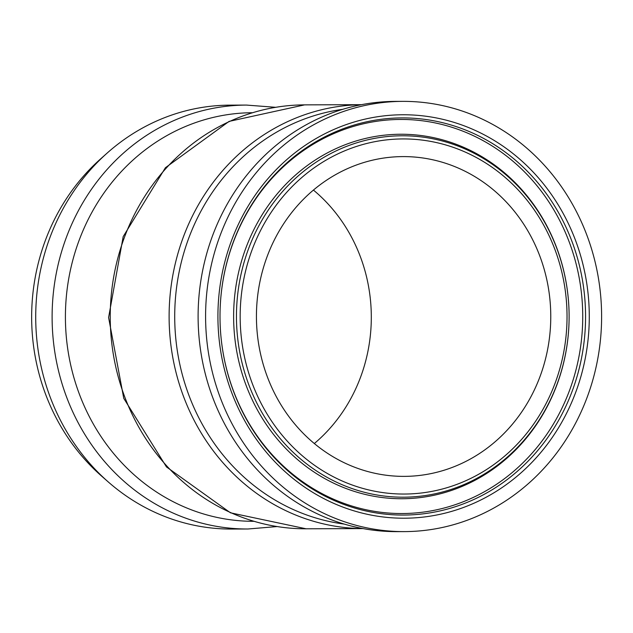 <?xml version="1.0" encoding="UTF-8"?>
<svg xmlns="http://www.w3.org/2000/svg" width="633" height="633" viewBox="0 0 633 633"><rect width="100%" height="100%" fill="white"/><g stroke="black" fill="none" stroke-linecap="round" stroke-linejoin="round"><path stroke-width="0.95" d="M402.841 101.367L395.356 101.391A215.125 198.01 89.8 0 0 376.627 102.419A215.125 198.01 89.8 0 0 198.366 327.396A215.125 198.01 89.8 0 0 396.875 531.633L404.36 531.609A215.125 198.01 89.8 0 0 423.081 530.581A215.125 198.01 89.8 0 0 601.35 305.604A215.125 198.01 89.8 0 0 402.841 101.367A215.125 198.01 89.8 0 0 384.12 102.396A215.125 198.01 89.8 0 0 205.852 327.372A215.125 198.01 89.8 0 0 404.36 531.609M418.081 475.612A159.888 147.173 89.8 0 0 550.575 308.398A159.888 147.173 89.8 0 0 403.039 156.596A159.888 147.173 89.8 0 0 389.121 157.364A159.888 147.173 89.8 0 0 256.626 324.579A159.888 147.173 89.8 0 0 404.163 476.372A159.888 147.173 89.8 0 0 418.081 475.612M275.529 107.301L246.459 105.078L230.064 105.141A211.96 195.099 89.8 0 0 211.62 106.154A211.96 195.099 89.8 0 0 107.135 153.091A211.96 195.099 89.8 0 0 108.298 481.974A211.96 195.099 89.8 0 0 231.567 529.053L247.954 528.998L277.009 526.569M314.316 443.535A159.888 147.173 89.8 0 0 313.422 190.074M107.135 153.091L100.52 158.986A204.396 188.136 89.8 0 0 101.636 476.127L108.298 481.974M361.475 104.682A211.96 195.099 89.8 0 0 345.009 105.679A211.96 195.099 89.8 0 0 169.32 326.272A211.96 195.099 89.8 0 0 362.97 528.579M363.033 528.595L306.079 528.792A211.96 195.099 -90.2 0 1 110.49 327.554A211.96 195.099 -90.2 0 1 286.132 105.893A211.96 195.099 -90.2 0 1 304.584 104.872L361.53 104.674M419.679 493.194A177.556 163.433 -90.2 0 1 240.959 333.852A177.556 163.433 -90.2 0 1 387.515 139.782A177.556 163.433 -90.2 0 1 566.242 299.116A177.556 163.433 -90.2 0 1 419.679 493.194M568.307 298.816A180.706 166.329 89.8 0 0 386.423 136.649A180.706 166.329 89.8 0 0 237.264 334.169A180.706 166.329 89.8 0 0 419.149 496.327A180.706 166.329 89.8 0 0 569.059 321.248A180.706 166.329 89.8 0 0 569.027 310.558A180.706 166.329 89.8 0 0 568.307 298.816M569.027 310.558L569.02 310.51A182.249 167.745 89.8 0 0 568.299 298.665A182.249 167.745 89.8 0 0 384.864 135.122A182.249 167.745 89.8 0 0 234.439 334.319A182.249 167.745 89.8 0 0 417.875 497.862A182.249 167.745 89.8 0 0 569.059 321.295L569.059 321.248M420.771 514.115A198.58 182.779 -90.2 0 1 220.11 323.012A198.58 182.779 -90.2 0 1 220.062 311.262A198.58 182.779 -90.2 0 1 384.801 118.862A198.58 182.779 -90.2 0 1 584.678 297.067A198.58 182.779 -90.2 0 1 420.771 514.115M588.381 296.758A201.729 185.683 89.8 0 0 385.331 115.728A201.729 185.683 89.8 0 0 218.82 336.218A201.729 185.683 89.8 0 0 421.871 517.248A201.729 185.683 89.8 0 0 588.381 296.758M220.102 322.988A197.045 181.362 89.8 0 0 419.22 512.595A197.045 181.362 89.8 0 0 581.854 297.217A197.045 181.362 89.8 0 0 383.527 120.397A197.045 181.362 89.8 0 0 220.062 311.286M344.194 524.077A208.953 192.329 -90.2 0 1 174.716 317.299A208.953 192.329 -90.2 0 1 342.722 109.327M253.627 521.315A204.301 188.048 -90.2 0 1 65.413 317.679A204.301 188.048 -90.2 0 1 252.187 112.721M246.459 105.078A211.96 195.099 89.8 0 0 228.007 106.099A211.96 195.099 89.8 0 0 52.365 327.759A211.96 195.099 89.8 0 0 247.954 528.998M306.079 528.792L230.459 512.809L166.471 466.925L123.759 398.355L108.599 317.529L123.19 236.6L165.411 167.729L229.075 121.394L304.584 104.872"/></g></svg>
